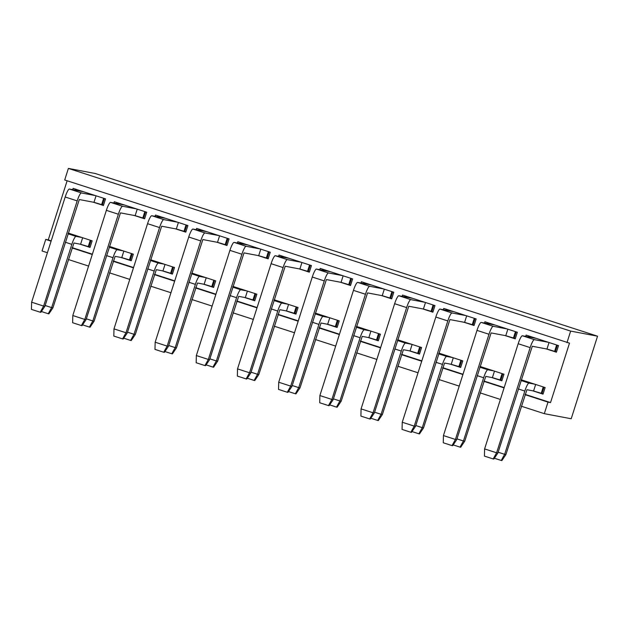 <?xml version="1.0" encoding="UTF-8"?>
<svg xmlns="http://www.w3.org/2000/svg" width="629" height="629" viewBox="0 0 629 629"><rect width="100%" height="100%" fill="white"/><g stroke="black" fill="none" stroke-linecap="round" stroke-linejoin="round"><path stroke-width="0.94" d="M597.55 336.193L95.278 173.51L68.388 168.415L570.66 331.098L597.55 336.193L571.203 418.757L544.313 413.67L548.001 402.112L525.018 394.666M68.254 233.084L92.148 240.821L90.041 247.425L79.828 244.123M109.438 246.419L133.332 254.163L131.225 260.768L121.012 257.458M191.798 273.096L215.692 280.833L213.585 287.437L203.371 284.135M274.158 299.774L298.052 307.51L295.945 314.115L285.731 310.812M356.525 326.451L380.419 334.188L378.304 340.792L368.091 337.482M438.885 353.121L462.779 360.865L460.672 367.47L450.458 364.16M521.244 379.798L545.139 387.543L543.031 394.147L532.818 390.837M113.88 203.01L114.289 201.712L146.714 212.217L144.607 218.821L134.394 215.511M196.24 229.687L196.657 228.39L229.082 238.894L226.975 245.499L216.753 242.189M278.6 256.357L279.017 255.067L311.441 265.564L309.334 272.168L299.121 268.866M360.96 283.034L361.376 281.737L393.801 292.241L391.694 298.846L381.481 295.544M443.327 309.712L443.736 308.414L476.161 318.919L474.054 325.523L463.84 322.213M525.687 336.389L526.096 335.092L558.528 345.596L556.413 352.201L546.2 348.891M51.193 240.86L48.26 239.908L67.13 180.767M68.388 168.415L64.701 179.98L569.504 343.135L550.532 402.584L525.121 394.359M504.183 387.574L483.937 381.017M463.007 374.239L442.761 367.682M421.823 360.897L401.577 354.339M380.639 347.562L360.393 341.004M339.463 334.227L319.218 327.67M298.28 320.884L278.034 314.327M257.096 307.55L236.858 300.992M215.92 294.207L195.674 287.65M174.736 280.872L154.49 274.315M133.56 267.537L113.314 260.98M92.377 254.195L72.131 247.637M484.503 323.047L484.92 321.757L517.345 332.254L515.237 338.858L505.024 335.556M402.143 296.377L402.56 295.08L434.985 305.584L432.878 312.188L422.664 308.878M319.784 269.699L320.192 268.402L352.625 278.906L350.51 285.511L340.297 282.201M237.424 243.022L237.833 241.725L270.258 252.229L268.151 258.834L257.937 255.523M155.056 216.345L155.473 215.047L187.898 225.552L185.791 232.156L175.577 228.854M72.697 189.667L73.113 188.378L105.538 198.874L103.431 205.479L93.218 202.176M480.061 366.463L503.955 374.2L501.848 380.804L491.634 377.502M397.701 339.786L421.595 347.522L419.488 354.127L409.275 350.825M315.341 313.108L339.235 320.853L337.128 327.457L326.915 324.147M232.982 286.431L256.876 294.175L254.769 300.78L244.555 297.47M150.622 259.761L174.516 267.498L172.401 274.102L162.188 270.792M566.973 342.656L570.66 331.098M550.532 402.584L548.001 402.112M47.411 252.724L42.041 250.987L45.728 239.429L48.26 239.908M504.088 387.881L483.843 381.323M462.905 374.546L442.659 367.989M421.721 361.211L401.475 354.654M380.545 347.868L360.299 341.311M339.361 334.534L319.115 327.976M298.185 321.191L277.939 314.634M257.002 307.856L236.756 301.299M215.818 294.521L195.572 287.964M174.642 281.179L154.396 274.621M133.458 267.844L113.212 261.287M92.282 254.501L72.036 247.944M51.098 241.166L45.728 239.429M68.341 259.51L88.587 266.067M109.525 272.844L129.771 279.402M150.708 286.179L170.954 292.737M191.884 299.522L212.13 306.079M233.068 312.857L253.314 319.414M274.244 326.199L294.49 332.757M315.428 339.534L335.674 346.092M356.612 352.869L376.857 359.426M397.787 366.212L418.033 372.769M438.971 379.546L459.217 386.104M480.147 392.889L500.393 399.446M521.331 406.224L544.313 413.67M498.137 452.212L504.639 454.319L524.822 391.073L518.32 388.966M505.905 454.563L501.856 460.585L501.227 460.459L504.639 454.319L505.905 454.563L526.937 389.721L533.573 390.979L543.126 393.848M535.656 384.468L533.573 390.979M521.016 380.514L529.044 383.116L534.925 384.233M529.044 383.116A8.672 1.596 107.9 0 0 524.822 391.073M543.259 386.929L541.207 393.353M544.022 387.181L542.001 393.502M522.927 380.348L521.174 380.01M501.227 460.459L494.378 458.242M497.869 453.037L493.828 459.06L493.191 458.942L496.603 452.801L530.176 347.609L518.178 343.725L484.605 448.917L496.603 452.801L497.869 453.037L532.283 346.257L546.963 349.032L556.508 351.91M549.038 342.522L546.963 349.032M536.317 338.402L522.392 335.768L534.391 339.652L548.307 342.286M534.391 339.652A8.672 1.596 107.9 0 0 530.176 347.609M556.641 344.983L554.597 351.407M557.404 345.235L555.391 351.556M518.178 343.725A8.672 1.596 -72.1 0 1 522.392 335.768M528.651 335.917L528.344 336.892M530.868 336.633L530.648 337.325M493.191 458.942L484.44 456.104L484.605 448.917M456.693 439.702L452.644 445.725L452.015 445.599L455.427 439.459L488.992 334.266L477.002 330.382L443.429 435.575L455.427 439.459L456.693 439.702L491.107 332.922L505.779 335.697L515.332 338.567M507.862 329.187L505.779 335.697M495.133 325.059L481.216 322.425L493.215 326.309L507.131 328.951M493.215 326.309A8.672 1.596 107.9 0 0 488.992 334.266M515.466 331.648L513.413 338.072M516.228 331.892L514.207 338.221M477.002 330.382A8.672 1.596 -72.1 0 1 481.216 322.425M487.475 322.583L487.161 323.55M489.684 323.298L489.464 323.99M452.015 445.599L443.256 442.769L443.429 435.575M456.953 438.877L463.455 440.984L483.646 377.738L477.136 375.631M464.721 441.22L460.68 447.243L460.043 447.125L463.455 440.984L464.721 441.22L485.753 376.386L492.397 377.644L501.942 380.514M494.473 371.126L492.397 377.644M479.833 367.179L487.86 369.781L493.741 370.89M487.86 369.781A8.672 1.596 107.9 0 0 483.646 377.738M502.076 373.595L500.031 380.018M502.838 373.838L500.826 380.168M481.743 367.006L479.998 366.676M460.043 447.125L453.195 444.907M415.51 426.368L411.46 432.382L410.831 432.265L414.244 426.124L447.817 320.932L435.818 317.047L402.245 422.24L414.244 426.124L415.51 426.368L449.924 319.579L464.603 322.363L474.148 325.232M466.679 315.844L464.603 322.363M453.949 311.725L440.033 309.091L452.031 312.975L465.947 315.609M452.031 312.975A8.672 1.596 107.9 0 0 447.817 320.932M474.282 318.313L472.237 324.729M475.044 318.557L473.032 324.878M435.818 317.047A8.672 1.596 -72.1 0 1 440.033 309.091M446.291 309.24L445.985 310.215M448.501 309.963L448.28 310.647M410.831 432.265L402.073 429.426L402.245 422.24M415.769 425.542L422.279 427.649L442.462 364.395L435.96 362.288M423.545 427.885L419.496 433.908L418.867 433.79L422.279 427.649L423.545 427.885L444.569 363.043L451.213 364.301L460.766 367.179M453.289 357.791L451.213 364.301M438.657 353.844L446.676 356.439L452.566 357.555M446.676 356.439A8.672 1.596 107.9 0 0 442.462 364.395M460.9 360.252L458.848 366.676M461.662 360.503L459.642 366.825M440.567 353.671L438.814 353.341M418.867 433.79L412.011 431.565M374.326 413.025L370.284 419.048L369.648 418.93L373.06 412.789L406.633 307.597L394.635 303.705L361.07 408.897L373.06 412.789L374.326 413.025L408.74 306.244L423.419 309.02L432.972 311.89M425.495 302.51L423.419 309.02M412.773 298.39L398.857 295.748L410.855 299.64L424.772 302.274M410.855 299.64A8.672 1.596 107.9 0 0 406.633 307.597M433.106 304.971L431.054 311.394M433.868 305.222L431.848 311.544M394.635 303.705A8.672 1.596 -72.1 0 1 398.857 295.748M405.107 295.905L404.801 296.88M407.325 296.621L407.105 297.313M369.648 418.93L360.897 416.091L361.07 408.897M374.593 412.199L381.095 414.307L401.286 351.061L394.776 348.953M382.361 414.55L378.32 420.565L377.683 420.447L381.095 414.307L382.361 414.55L403.393 349.708L410.037 350.966L419.582 353.836M412.113 344.456L410.037 350.966M397.473 340.501L405.501 343.104L411.382 344.22M405.501 343.104A8.672 1.596 107.9 0 0 401.286 351.061M419.716 346.917L417.664 353.341M420.479 347.161L418.458 353.49M399.384 340.328L397.638 339.998M377.683 420.447L370.835 418.23M333.15 399.69L329.101 405.705L328.472 405.587L331.884 399.446L365.457 294.254L353.459 290.37L319.886 395.562L331.884 399.446L333.15 399.69L367.564 292.902L382.235 295.685L391.788 298.555M384.319 289.167L382.235 295.685M371.59 285.047L357.673 282.413L369.671 286.297L383.588 288.931M369.671 286.297A8.672 1.596 107.9 0 0 365.457 294.254M391.922 291.636L389.87 298.06M392.685 291.88L390.664 298.209M353.459 290.37A8.672 1.596 -72.1 0 1 357.673 282.413M363.932 282.57L363.617 283.537M366.141 283.286L365.921 283.978M328.472 405.587L319.713 402.757L319.886 395.562M333.409 398.865L339.919 400.972L360.103 337.726L353.6 335.619M341.185 401.208L337.136 407.23L336.507 407.112L339.919 400.972L341.185 401.208L362.21 336.373L368.853 337.631L378.399 340.501M370.929 331.113L368.853 337.631M356.289 327.166L364.317 329.761L370.198 330.878M364.317 329.761A8.672 1.596 107.9 0 0 360.103 337.726M378.532 333.582L376.488 339.998M379.303 333.826L377.282 340.147M358.208 326.994L356.454 326.663M336.507 407.112L329.651 404.887M291.966 386.348L287.925 392.37L287.288 392.252L290.7 386.112L324.273 280.919L312.275 277.035L278.702 382.228L290.7 386.112L291.966 386.348L326.38 279.567L341.06 282.342L350.605 285.22M343.135 275.832L341.06 282.342M330.414 271.712L316.489 269.078L328.487 272.962L342.404 275.596M328.487 272.962A8.672 1.596 107.9 0 0 324.273 280.919M350.738 278.293L348.694 284.717M351.501 278.545L349.488 284.866M312.275 277.035A8.672 1.596 -72.1 0 1 316.489 269.078M322.748 269.228L322.441 270.203M324.965 269.943L324.745 270.635M287.288 392.252L278.537 389.414L278.702 382.228M292.233 385.522L298.736 387.629L318.919 324.383L312.416 322.276M300.002 387.873L295.952 393.896L295.323 393.77L298.736 387.629L300.002 387.873L321.026 323.031L327.67 324.289L337.223 327.159M329.753 317.779L327.67 324.289M315.113 313.824L323.141 316.426L329.022 317.543M323.141 316.426A8.672 1.596 107.9 0 0 318.919 324.383M337.356 320.24L335.304 326.663M338.119 320.491L336.098 326.813M317.024 313.659L315.271 313.321M295.323 393.77L288.475 391.553M250.79 373.013L246.741 379.035L246.112 378.91L249.524 372.769L283.089 267.577L271.099 263.693L237.526 368.885L249.524 372.769L250.79 373.013L285.204 266.232L299.876 269.008L309.429 271.877M301.959 262.497L299.876 269.008M289.23 258.37L275.313 255.736L287.311 259.62L301.228 262.262M287.311 259.62A8.672 1.596 107.9 0 0 283.089 267.577M309.562 264.958L307.51 271.382M310.325 265.202L308.304 271.531M271.099 263.693A8.672 1.596 -72.1 0 1 275.313 255.736M281.572 255.893L281.257 256.86M283.781 256.608L283.561 257.3M246.112 378.91L237.353 376.079L237.526 368.885M251.05 372.187L257.552 374.294L277.743 311.048L271.233 308.941M258.818 374.53L254.776 380.553L254.14 380.435L257.552 374.294L258.818 374.53L279.85 309.696L286.494 310.954L296.039 313.824M288.569 304.436L286.494 310.954M273.929 300.489L281.957 303.092L287.838 304.2M281.957 303.092A8.672 1.596 107.9 0 0 277.743 311.048M296.173 306.905L294.128 313.328M296.935 307.149L294.922 313.478M275.84 300.316L274.095 299.986M254.14 380.435L247.291 378.218M209.606 359.678L205.557 365.693L204.928 365.575L208.341 359.434L241.913 254.242L229.915 250.358L196.342 355.55L208.341 359.434L209.606 359.678L244.021 252.889L258.7 255.673L268.245 258.543M260.776 249.155L258.7 255.673M248.046 245.035L234.13 242.401L246.128 246.285L260.044 248.919M246.128 246.285A8.672 1.596 107.9 0 0 241.913 254.242M268.379 251.624L266.334 258.039M269.141 251.867L267.121 258.189M229.915 250.358A8.672 1.596 -72.1 0 1 234.13 242.401M240.388 242.55L240.081 243.525M242.597 243.274L242.377 243.958M204.928 365.575L196.169 362.736L196.342 355.55M209.866 358.852L216.376 360.96L236.559 297.706L230.057 295.599M217.642 361.195L213.593 367.218L212.964 367.1L216.376 360.96L217.642 361.195L238.666 296.353L245.31 297.611L254.863 300.489M247.386 291.101L245.31 297.611M232.754 287.154L240.773 289.749L246.662 290.865M240.773 289.749A8.672 1.596 107.9 0 0 236.559 297.706M254.997 293.562L252.944 299.986M255.759 293.814L253.739 300.135M234.664 286.981L232.911 286.651M212.964 367.1L206.108 364.875M168.423 346.335L164.381 352.358L163.744 352.24L167.157 346.099L200.73 240.907L188.731 237.015L155.166 342.207L167.157 346.099L168.423 346.335L202.837 239.555L217.516 242.33L227.061 245.2M219.592 235.82L217.516 242.33M206.87 231.7L192.954 229.058L204.952 232.95L218.868 235.584M204.952 232.95A8.672 1.596 107.9 0 0 200.73 240.907M227.203 238.281L225.151 244.705M227.965 238.533L225.945 244.854M188.731 237.015A8.672 1.596 -72.1 0 1 192.954 229.058M199.204 229.215L198.898 230.19M201.422 229.931L201.201 230.623M163.744 352.24L154.993 349.402L155.166 342.207M168.69 345.51L175.192 347.617L195.375 284.371L188.873 282.264M176.458 347.861L172.417 353.875L171.78 353.757L175.192 347.617L176.458 347.861L197.49 283.019L204.126 284.277L213.679 287.146M206.21 277.766L204.126 284.277M191.57 273.812L199.597 276.414L205.479 277.531M199.597 276.414A8.672 1.596 107.9 0 0 195.375 284.371M213.813 280.227L211.761 286.651M214.575 280.471L212.555 286.8M193.48 273.639L191.735 273.308M171.78 353.757L164.932 351.54M127.247 333L123.198 339.015L122.569 338.897L125.981 332.757L159.554 227.564L147.556 223.68L113.983 328.873L125.981 332.757L127.247 333L161.661 226.212L176.332 228.995L185.885 231.865M178.416 222.477L176.332 228.995M165.686 218.357L151.77 215.723L163.768 219.607L177.685 222.241M163.768 219.607A8.672 1.596 107.9 0 0 159.554 227.564M186.019 224.946L183.967 231.37M186.782 225.19L184.761 231.519M147.556 223.68A8.672 1.596 -72.1 0 1 151.77 215.723M158.028 215.881L157.714 216.848M160.238 216.596L160.018 217.288M122.569 338.897L113.81 336.067L113.983 328.873M127.506 332.175L134.016 334.282L154.199 271.036L147.689 268.929M135.282 334.518L131.233 340.541L130.604 340.423L134.016 334.282L135.282 334.518L156.306 269.684L162.95 270.942L172.495 273.812M165.026 264.424L162.95 270.942M150.386 260.477L158.414 263.071L164.295 264.188M158.414 263.071A8.672 1.596 107.9 0 0 154.199 271.036M172.629 266.893L170.585 273.308M173.392 267.136L171.379 273.458M152.304 260.304L150.551 259.974M130.604 340.423L123.748 338.198M86.063 319.658L82.022 325.68L81.385 325.563L84.797 319.422L118.37 214.23L106.372 210.345L72.799 315.538L84.797 319.422L86.063 319.658L120.477 212.877L135.156 215.653L144.701 218.53M137.232 209.143L135.156 215.653M124.503 205.023L110.586 202.389L122.584 206.273L136.501 208.907M122.584 206.273A8.672 1.596 107.9 0 0 118.37 214.23M144.835 211.603L142.791 218.027M145.598 211.855L143.585 218.177M106.372 210.345A8.672 1.596 -72.1 0 1 110.586 202.389M116.845 202.538L116.538 203.513M119.062 203.253L118.834 203.945M81.385 325.563L72.634 322.724L72.799 315.538M86.33 318.832L92.833 320.939L113.016 257.693L106.513 255.586M94.098 321.183L90.049 327.206L89.42 327.08L92.833 320.939L94.098 321.183L115.123 256.341L121.767 257.599L131.319 260.469M123.85 251.089L121.767 257.599M109.21 247.134L117.238 249.737L123.119 250.853M117.238 249.737A8.672 1.596 107.9 0 0 113.016 257.693M131.453 253.55L129.401 259.974M132.216 253.802L130.195 260.123M111.121 246.969L109.367 246.631M89.42 327.08L82.564 324.863M44.887 306.323L40.838 312.346L40.209 312.22L43.621 306.079L77.186 200.887L65.188 197.003L31.623 302.195L43.621 306.079L44.887 306.323L79.301 199.542L93.973 202.318L103.526 205.188M96.056 195.808L93.973 202.318M83.327 191.68L69.41 189.046L81.408 192.93L95.325 195.572M81.408 192.93A8.672 1.596 107.9 0 0 77.186 200.887M103.659 198.269L101.607 204.692M104.422 198.512L102.401 204.842M65.188 197.003A8.672 1.596 -72.1 0 1 69.41 189.046M75.669 189.203L75.354 190.17M77.878 189.919L77.658 190.611M40.209 312.22L31.45 309.389L31.623 302.195M45.146 305.497L51.649 307.605L71.84 244.359L65.33 242.251M52.915 307.84L48.873 313.863L48.236 313.745L51.649 307.605L52.915 307.84L73.947 243.006L80.591 244.264L90.136 247.134M82.666 237.746L80.591 244.264M68.026 233.799L76.054 236.402L81.935 237.51M76.054 236.402A8.672 1.596 107.9 0 0 71.84 244.359M90.269 240.215L88.225 246.639M91.032 240.459L89.019 246.788M69.937 233.626L68.191 233.296M48.236 313.745L41.388 311.528"/></g></svg>
